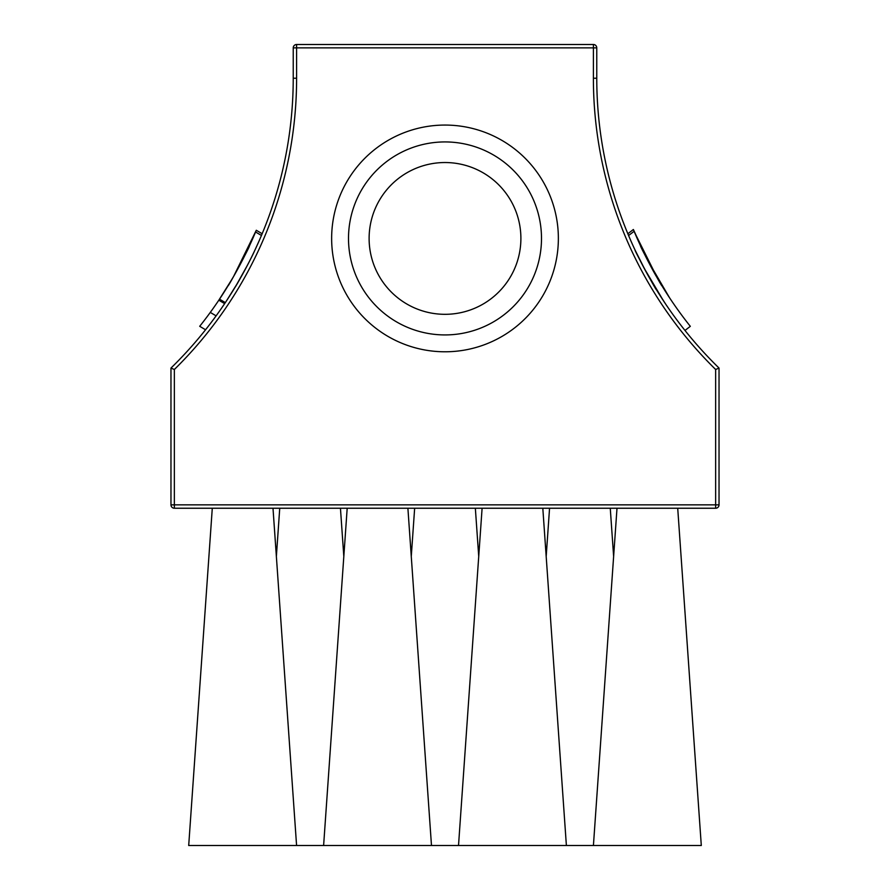 <?xml version="1.0" encoding="UTF-8"?>
<svg xmlns="http://www.w3.org/2000/svg" width="890" height="890" viewBox="0 0 890 890"><rect width="100%" height="100%" fill="white"/><g stroke="black" fill="none" stroke-linecap="round" stroke-linejoin="round"><path stroke-width="1.33" d="M541.498 238.431A96.498 96.498 0 0 1 396.751 322.002A96.498 96.498 0 0 1 396.751 154.86A96.498 96.498 0 0 1 541.498 238.431M558.364 238.431A113.364 113.364 0 0 0 388.318 140.253A113.364 113.364 0 0 0 388.318 336.598A113.364 113.364 0 0 0 558.364 238.431M369.116 238.431A75.884 75.884 0 0 0 482.947 304.146A75.884 75.884 0 0 0 482.947 172.705A75.884 75.884 0 0 0 369.116 238.431M296.604 78.231L293.233 78.231A404.716 404.716 0 0 1 170.969 368.071L174.351 369.495A408.087 408.087 0 0 0 296.604 78.231L296.604 47.871L293.233 47.871L293.233 78.231A404.716 404.716 0 0 1 170.969 368.071L170.969 504.864A3.371 3.371 0 0 0 174.351 508.234L715.649 508.234A3.371 3.371 0 0 0 719.031 504.864L719.031 368.071A404.716 404.716 0 0 1 596.767 78.231L596.767 47.871A3.371 3.371 0 0 0 593.396 44.5L296.604 44.5A3.371 3.371 0 0 0 293.233 47.871A3.371 3.371 0 0 1 296.604 44.5L296.604 47.871L593.396 47.871L593.396 78.231A408.087 408.087 0 0 0 715.649 369.495L719.031 368.071M256.654 246.352L255.185 249.534M232.201 291.942L230.744 294.267M226.972 300.119L225.737 301.999M235.294 286.88L226.316 301.12M238.119 282.119L245.329 269.225M251.559 257.099L252.159 255.864M255.107 249.712L258.701 241.791M237.474 283.231L226.316 301.132M232.223 291.92L235.06 287.27M257.744 243.96L258.968 241.201M261.927 234.304L260.97 236.562M245.206 269.447L241.502 276.2M684.977 330.446L690.317 326.33A397.975 397.975 0 0 1 634.114 231.278L636.628 237.152M650.457 265.732L638.074 240.445M669.035 296.993L667.778 295.068M664.73 290.307L661.704 285.412M643.993 267.935L663.462 300.798M653.071 284.144L656.497 289.84C656.509 291.297 633.891 249.367 635.071 250.079C633.902 249.367 656.509 291.297 656.497 289.84L652.993 284.01M652.337 282.898L652.748 283.599M653.16 284.299L662.872 299.897M645.328 270.449L645.039 269.892M638.709 257.644L638.074 256.342M635.071 250.079L645.506 270.771M629.052 236.618L627.851 233.759L633.38 229.498L636.495 236.862M636.895 237.764L634.581 232.368M634.592 232.401L657.621 278.581M657.855 278.971L668.98 296.904M635.182 250.312L636.895 253.928M641.189 262.561L645.294 270.382M661.125 297.193L663.684 301.12M661.326 297.516L652.926 283.899M632.545 244.594L631.121 241.39M666.999 293.867L668.824 296.67M669.569 297.805L647.03 259.179L633.38 229.498M661.882 285.701C661.871 287.159 639.365 245.162 640.544 245.863C640.144 245.284 650.034 265.91 657.187 277.814M656.497 289.84L665.92 304.48M634.114 231.278L628.585 235.527M205.568 329.767L199.705 326.296A397.975 397.975 0 0 0 210.285 312.412L216.114 315.861M210.285 312.412A397.975 397.975 0 0 0 255.575 231.99L253.116 237.741L255.575 231.99L261.438 235.461M239.399 265.999L252.593 238.932M250.713 243.126L236.673 271.005M236.15 271.962L249.278 246.252C250.513 245.395 228.14 287.114 228.196 285.59L223.613 292.921M245.773 253.583L246.341 252.415L245.773 253.583M249.111 261.994L251.581 257.054M252.17 255.842L253.383 253.35M252.86 238.331L256.298 230.265L233.536 276.579M228.174 285.579L233.892 275.945M232.312 278.692L218.829 300.197L219.518 299.162L225.337 302.611M234.882 287.581C238.453 282.275 251.926 257.177 254.384 251.247L252.994 254.151M251.792 256.609L249.945 260.336M249.779 260.659L248.399 263.362M247.453 265.198L236.217 285.345M223.09 293.722L221.276 296.526M234.337 275.166L239.087 266.599M239.521 265.787L253.249 237.452M246.341 252.415L245.74 253.639L246.341 252.415M254.073 251.903L251.992 256.209M677.713 508.234L701.298 845.5L188.702 845.5L212.287 508.234M475.349 508.234L478.731 556.472M272.996 508.234L296.581 845.5M610.262 508.234L613.633 556.472M340.447 508.234L343.818 556.472M542.811 508.234L566.385 845.5M407.898 508.234L431.483 845.5M715.649 369.495L715.649 504.864L174.351 504.864L174.351 369.495M170.969 504.864A3.371 3.371 0 0 0 174.351 508.234L174.351 504.864L170.969 504.864M715.649 508.234L715.649 504.864L719.031 504.864M596.767 47.871L593.396 47.871L593.396 44.5M593.396 78.231L596.767 78.231M218.829 300.197L224.647 303.646M256.298 230.265L262.161 233.736M414.651 508.234L411.269 556.472M549.553 508.234L546.182 556.472M279.738 508.234L276.367 556.472M617.004 508.234L593.419 845.5M482.102 508.234L458.517 845.5M347.189 508.234L323.615 845.5"/></g></svg>
